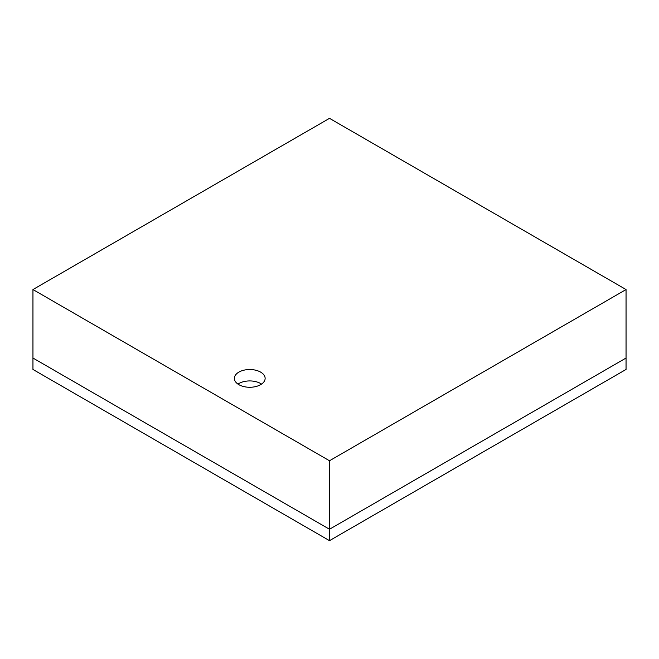 <?xml version="1.0" encoding="UTF-8"?>
<svg xmlns="http://www.w3.org/2000/svg" width="659" height="659" viewBox="0 0 659 659"><rect width="100%" height="100%" fill="white"/><g stroke="black" fill="none" stroke-linecap="round" stroke-linejoin="round"><path stroke-width="0.99" d="M329.5 540.66L329.5 529.251L32.95 358.035L32.95 369.452L329.5 540.66L626.05 369.452L626.05 289.548L329.5 118.34L32.95 289.548L329.5 460.765L626.05 289.548M32.95 289.548L32.95 358.035L329.5 529.251L626.05 358.035L329.5 529.251L329.5 460.765M237.973 384.098A15.379 8.88 180 0 1 261.532 384.098M238.879 384.675A15.379 8.88 180 0 1 234.373 378.398A15.379 8.88 180 0 1 249.753 369.518A15.379 8.88 180 0 1 265.132 378.398A15.379 8.88 180 0 1 255.643 386.594A15.379 8.88 180 0 1 238.879 384.675"/></g></svg>
